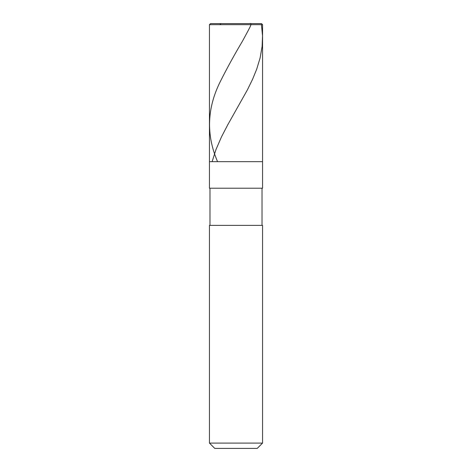 <?xml version="1.0" encoding="UTF-8"?>
<svg xmlns="http://www.w3.org/2000/svg" width="472" height="472" viewBox="0 0 472 472"><rect width="100%" height="100%" fill="white"/><g stroke="black" fill="none" stroke-linecap="round" stroke-linejoin="round"><path stroke-width="0.71" d="M261.488 23.6L210.512 23.6L261.488 23.6L262.55 24.662L209.45 24.662L210.512 23.6L209.45 24.662L262.55 24.662L262.55 161.66L209.45 161.66L209.45 24.662L209.45 161.66L262.55 161.66L262.55 24.662L261.488 23.6M262.55 161.66L209.45 161.66L262.55 161.66L262.55 188.21L209.45 188.21L209.45 161.66L209.45 188.21L262.55 188.21L262.55 161.66M262.019 188.21L262.019 225.38L262.019 188.21M209.981 225.38L209.981 188.21L209.981 225.38M262.55 225.38L209.45 225.38L262.55 225.38L262.55 443.09L209.45 443.09L209.45 225.38L209.45 443.09L262.55 443.09L257.24 448.4L214.76 448.4L209.45 443.09L214.76 448.4L257.24 448.4L262.55 443.09L262.55 225.38M261.435 24.662L262.52 35.778L262.119 46.362L260.09 58.009L256.715 69.124L252.62 79.178L247.458 89.763L227.811 124.696L221.492 136.868L215.975 149.571L212.247 161.218M219.905 24.662L221.026 23.6L249.417 23.6C253.075 22.532 249.245 28.22 247.953 31.016L242.525 41.07C234.543 54.481 227.179 67.885 220.436 81.296C207.025 107.935 206.004 134.579 217.38 161.218"/></g></svg>
